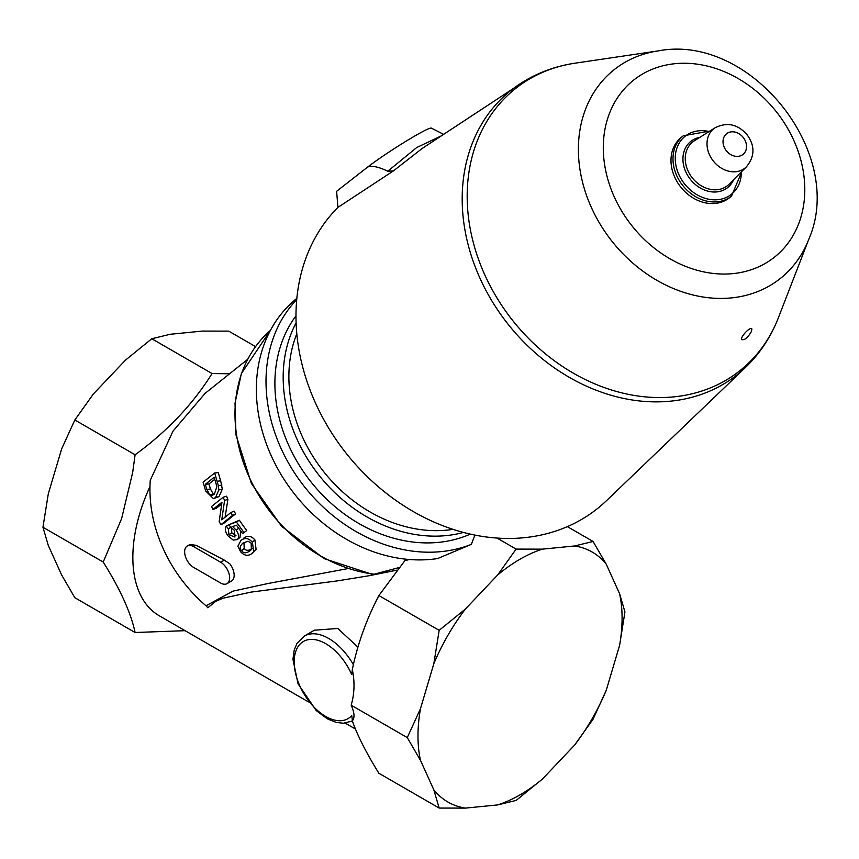 <?xml version="1.0" encoding="UTF-8"?>
<svg xmlns="http://www.w3.org/2000/svg" width="859" height="859" viewBox="0 0 859 859"><rect width="100%" height="100%" fill="white"/><g stroke="black" fill="none" stroke-linecap="round" stroke-linejoin="round"><path stroke-width="1.29" d="M453.069 529.348A137.945 112.207 -128.6 0 1 324.079 472.149A137.945 112.207 -128.6 0 1 296.795 333.721M463.506 532.43A142.197 115.654 -128.6 0 1 319.462 475.843A142.197 115.654 -128.6 0 1 296.097 322.855M731.481 196.163A38.623 31.418 51.4 0 1 682.83 185.587A38.623 31.418 51.4 0 1 683.27 135.808L681.284 137.397A38.623 31.418 51.4 0 0 673.392 173.894A38.623 31.418 51.4 0 0 704.584 202.67A38.623 31.418 51.4 0 0 729.495 197.753L731.481 196.163L741.983 171.274M751.335 331.606C747.867 337.651 744.678 340.314 741.746 339.616C739.685 337.63 750.519 325.862 751.915 328.986L751.335 331.606M337.931 207.384L336.621 191.299L367.652 167.043C371.818 165.4 378.518 166.786 387.774 171.209L393.379 170.93L337.931 207.384A199.073 161.922 51.4 0 0 332.53 434.235A199.073 161.922 51.4 0 0 606.486 500.668L745.558 367.384C760.022 353.425 770.974 336.868 778.404 317.712A180.229 146.599 -128.6 0 1 532.537 342.365A180.229 146.599 -128.6 0 1 530.089 78.652A180.229 146.599 -128.6 0 1 575.09 63.179L658.262 50.896A133.424 108.524 51.4 0 0 624.944 62.353A133.424 108.524 51.4 0 0 626.759 257.56A133.424 108.524 51.4 0 0 808.77 239.317C846.534 153.385 750.412 33.061 658.262 50.896M443.566 134.337L431.347 128.109A42.692 3.039 147.1 0 0 406.049 141.209A42.692 3.039 147.1 0 0 367.652 167.043M441.043 136.001L416.669 147.565L387.774 171.209M393.39 170.92L421.994 148.607M185.082 630.678L135.099 632.503L74.83 597.703L61.644 574.972L48.297 545.465L42.95 527.254L103.22 562.044L121.624 518.589L132.673 472.471L135.099 454.787C167.161 431.411 192.813 404.331 212.055 373.547L229.611 373.772M42.95 527.254L48.297 493.807L61.644 448.903L74.83 419.987L135.099 454.787M74.83 419.987L93.277 394.109L125.5 360.104L151.785 338.747L212.055 373.547M151.785 338.747L170.232 334.269L202.456 331.08L228.73 331.134L255.542 346.606M497.662 804.915A144.312 83.323 120 0 0 542.405 779.081L574.617 745.075A144.312 83.323 120 0 0 606.25 690.282L619.597 645.377A144.312 83.323 120 0 0 619.597 593.719L606.25 564.213A144.312 83.323 120 0 0 574.617 545.959L542.405 549.148A144.312 83.323 120 0 0 497.662 574.972L465.449 608.988A144.312 83.323 120 0 0 433.816 663.771L420.47 708.686A144.312 83.323 120 0 0 420.47 760.344L433.816 789.84A144.312 83.323 120 0 0 465.449 808.104L497.662 804.915L516.119 800.438L542.405 779.081M353.382 664.726A48.813 28.186 -120 0 0 304.29 636.057L314.415 630.205L337.791 628.455L357.945 647.16M247.532 359.459L205.054 393.39L172.97 431.175L150.271 480.267A135.829 110.478 51.4 0 0 206.02 605.799L207.803 607.775L215.781 601.289L223.039 598.208L250.978 592.119L337.512 580.877L369.434 575.67L396.976 570.14M308.467 701.91L159.226 615.753A127.336 73.52 -60 0 1 149.96 486.613M374.234 574.199L372.205 574.338L324.09 558.618L281.58 526.288L251.397 483.467L235.989 434.965L235.012 403.215L241.379 373.547L270.37 330.457A144.312 117.382 -128.6 0 0 247.607 473.492A144.312 117.382 -128.6 0 0 374.234 574.199L399.038 567.574M352.201 670.17L352.448 670.321C354.885 682.153 354.466 693.782 351.181 705.207C354.466 712.626 354.885 717.78 352.448 720.69L351.739 715.59A44.571 25.727 60 0 1 304.848 695.307A44.571 25.727 60 0 1 304.848 640.739A44.571 25.727 60 0 1 351.739 674.605L352.308 669.666C357.494 644.293 366.353 619.586 378.894 595.545L404.9 560.616L409.475 559.51M474.887 535.071L471.376 544.348L437.575 558.565A152.805 124.287 51.4 0 1 277.027 467.446A152.805 124.287 51.4 0 1 296.838 298.341M433.816 663.771L439.164 630.334L378.894 595.545M439.164 630.334L465.449 608.988M497.662 574.972L516.119 549.094L496.964 538.045M347.562 568.658L267.815 583.551L232.918 591.153L206.02 605.799M187.273 546.002L189.818 544.531L195.992 545.272L224.285 560.122L229.815 563.815A12.735 7.355 -120 0 1 231.511 581.049L227.012 583.648A12.735 7.355 60 0 1 220.645 583.025L193.64 567.423A12.735 7.355 60 0 1 185.319 556.202A12.735 7.355 60 0 1 187.273 546.002A12.735 7.355 60 0 1 193.64 546.635L220.645 562.226A12.735 7.355 60 0 1 228.966 573.447A12.735 7.355 60 0 1 227.012 583.648M226.347 526.095L228.301 528.833L228.945 534.738L234.936 537.058L234.389 530.347L230.566 527.308L229.095 524.634L236.418 522.014L243.999 532.623L242.635 533.707L236.493 525.236L232.596 526.546L236.139 530.046C238.942 534.223 239.317 537.401 237.267 539.581L233.272 540.118L227.796 535.694C225.079 531.496 224.596 528.296 226.347 526.095L229.407 524.462M231.275 527.061L231.833 532.838L235.978 535.576M229.095 524.634L239.403 520.243A135.829 110.478 51.4 0 0 246.748 530.529L242.635 533.707M240.66 531.098L239.994 537.466L237.234 539.613L239.994 537.466M214.686 472.944L218.326 472.654A135.829 110.478 51.4 0 0 220.666 480.782L222.32 489.179L219.024 496.609L213.429 498.649L205.655 490.972L203.111 482.189L214.686 472.944L218.379 485.764L218.83 489.952L215.577 497.501L213.429 498.649M223.125 497.243L224.575 500.432L221.772 519.835L230.856 512.576L232.521 515.432L220.946 524.677L219.163 521.617L221.987 502.204L212.903 509.462L211.55 506.488L223.125 497.243L226.518 496.212A135.829 110.478 51.4 0 0 227.925 499.315L225.079 517.193M230.856 512.576L234.013 511.094A135.829 110.478 51.4 0 0 235.624 513.865L224.049 523.11L220.946 524.677M221.686 504.008L216.253 508.356L212.903 509.462M243.301 538.529L243.58 538.303C247.478 535.189 251.257 535.726 254.887 539.892L256.089 549.309L252.331 553.207C248.369 556.385 244.45 555.891 240.574 551.725L237.846 546.27L240.907 540.494C244.815 537.38 248.638 537.981 252.385 542.287L253.738 551.908M246.748 530.529L243.999 532.623M239.403 520.243L236.418 522.014M230.77 527.362L228.301 528.833M214.771 479.301L208.962 483.939L205.344 484.326L214.192 477.26A140.071 113.936 51.4 0 0 215.716 482.382L216.865 486.699L214.32 494.226L212.248 495.31L209.736 494.773L206.901 489.512A140.071 113.936 -128.6 0 1 205.344 484.326M208.962 483.939A135.829 110.478 51.4 0 0 210.476 488.975L213.236 494.054L209.736 494.773M213.236 494.054L214.009 494.462M222.32 489.179L218.83 489.952M235.624 513.865L232.521 515.432M227.925 499.315L224.575 500.432M243.022 543.06L248.015 541.191L251.182 543.189L251.322 549.653L250.023 550.834C246.34 553.421 243.58 553.411 241.733 550.791C239.274 548.633 239.704 546.056 243.022 543.06L242.506 543.489M243.945 542.383L244.235 548.407C246.007 550.952 248.734 550.93 252.417 548.332M606.25 690.282L593.075 719.198L574.617 745.075M352.201 720.551L352.308 720.841C357.494 735.594 366.353 753.064 378.894 773.261L439.164 808.061L433.816 789.84M465.449 808.104L439.164 808.061M470.335 534.105A142.83 116.18 -128.6 0 1 301.112 468.134A142.83 116.18 -128.6 0 1 295.979 315.833M619.597 593.719L624.944 611.93L619.597 645.377M420.47 760.344L407.284 737.602L351.181 705.207M407.284 737.602L420.47 708.686M574.617 545.959L593.075 541.481L567.359 526.631M593.075 541.481L606.25 564.213M296.72 299.608A152.805 124.287 51.4 0 0 298.868 479.279A152.805 124.287 51.4 0 0 471.376 544.348M516.119 549.094L542.405 549.148M135.099 632.503C130.879 612.725 120.26 589.231 103.22 562.044M741.929 155.157A13.207 10.748 -128.6 0 1 725.436 149.487A13.207 10.748 -128.6 0 1 727.627 133.038A13.207 10.748 -128.6 0 1 744.119 138.707A13.207 10.748 -128.6 0 1 741.929 155.157M715.225 127.701A25.126 20.433 51.4 0 0 711.832 158.99A25.126 20.433 51.4 0 0 742.992 169.448A25.126 20.433 51.4 0 0 746.46 166.775L729.087 184.213A27.907 22.699 -128.6 0 1 692.375 177.974A27.907 22.699 -128.6 0 1 694.394 140.779L715.236 127.69C727.294 121.838 737.945 124.233 747.18 134.895C755.093 145.88 754.857 156.51 746.46 166.775M741.371 171.897A37.12 30.194 -128.6 0 1 708.17 199.116A37.12 30.194 -128.6 0 1 675.238 157.884A37.12 30.194 -128.6 0 1 709.126 131.534M699.86 137.343A29.539 24.02 51.4 0 0 690.464 179.488A29.539 24.02 51.4 0 0 733.64 179.638M642.757 73.906A113.13 92.02 -128.6 0 1 803.949 176.031A113.13 92.02 -128.6 0 1 665.403 256.025A113.13 92.02 -128.6 0 1 642.757 73.906M525.601 80.413A181.678 147.769 51.4 0 0 519.394 84.246A181.678 147.769 51.4 0 0 495.546 306.749A181.678 147.769 51.4 0 0 745.558 367.384M224.285 560.122L220.645 562.226M193.64 546.635L195.992 545.272M238.662 528.36L236.139 530.046M231.833 532.838L228.945 534.738M210.476 488.975L206.901 489.512M219.024 496.609L215.577 497.501M221.901 485.099L218.379 485.764M220.666 480.782L217.102 481.319M244.235 548.407L241.733 550.791M252.224 548.525L250.023 550.834M254.887 539.892L252.385 542.287M683.27 135.808L709.867 131.062M575.09 63.179C557.545 65.778 541.245 71.404 526.18 80.059L422.521 148.242M808.77 239.317L778.404 317.712M345.211 723.128L355.486 729.066M304.29 636.057L297.021 643.327L294.197 650.07L292.94 659.347L298.03 683.764L316.209 710.554L327.376 718.843L336.094 722.376L343.332 723.246L352.362 721.012"/></g></svg>
